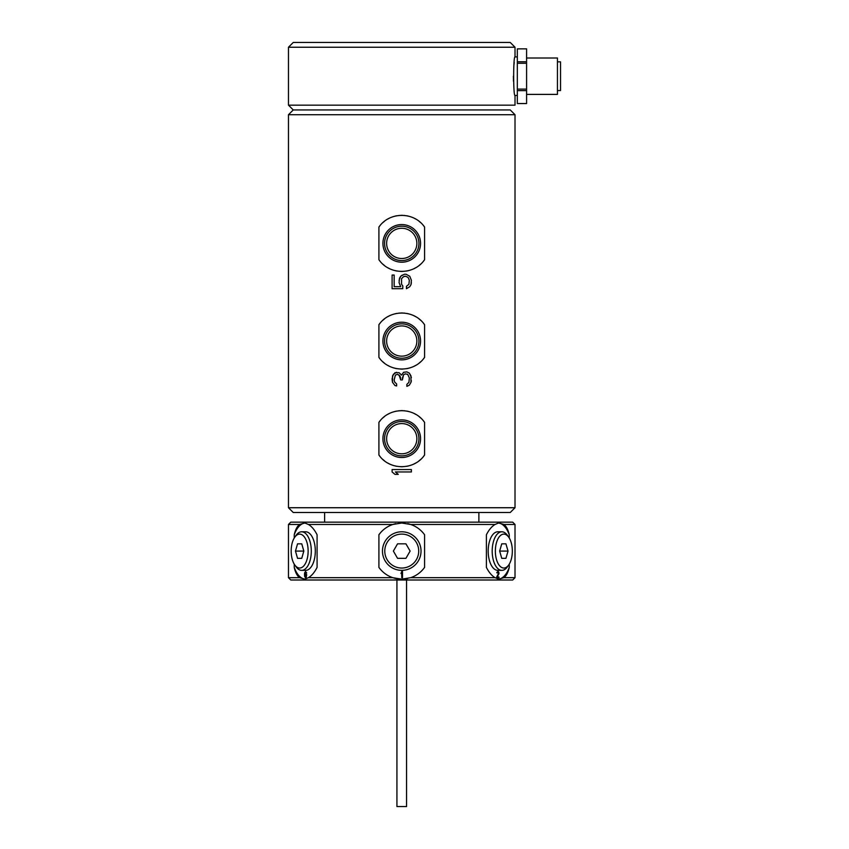 <?xml version="1.0" encoding="UTF-8"?>
<svg xmlns="http://www.w3.org/2000/svg" width="849" height="849" viewBox="0 0 849 849"><rect width="100%" height="100%" fill="white"/><g stroke="black" fill="none" stroke-linecap="round" stroke-linejoin="round"><path stroke-width="1.27" d="M503.998 577.691L515.014 577.691L512.7 580.005L290.783 580.005L288.469 577.691L299.495 577.691L304.908 579.145L308.41 577.691L392.822 577.691L401.747 579.145L410.661 577.691L495.073 577.691L498.586 579.145L503.998 577.691C506.397 575.749 508.148 572.311 509.251 567.387L509.251 564.15M515.014 524.47L503.998 524.47L498.586 523.016L495.073 524.47L410.661 524.47L401.747 523.016L392.822 524.47L308.41 524.47L304.908 523.016L299.495 524.47L288.469 524.47L290.783 522.156L512.7 522.156L515.014 524.47L515.014 577.691M509.251 538.001L509.251 534.764C508.148 529.84 506.397 526.412 503.998 524.47M495.073 524.47C491.783 526.412 488.897 529.84 486.403 534.764L486.403 567.387C488.897 572.311 491.783 575.749 495.073 577.691M509.251 567.387A28.07 14.03 -90 0 1 498.204 579.135M498.204 523.026A28.07 14.03 -90 0 1 509.251 534.764M501.833 531.792L497.832 531.792A19.283 9.647 90 0 0 488.186 551.075A19.283 9.647 90 0 0 497.832 570.358L501.833 570.358A19.283 9.647 -90 0 1 492.197 551.075A19.283 9.647 -90 0 1 501.833 531.792A19.283 9.647 -90 0 1 507.405 535.337L508.742 537.226A16.969 8.49 -90 0 1 512.329 551.075A16.969 8.49 -90 0 1 508.742 564.935A16.969 8.49 -90 0 1 499.944 566.145A16.969 8.49 -90 0 1 495.36 551.075A16.969 8.49 -90 0 1 499.944 536.006A16.969 8.49 -90 0 1 508.742 537.226M496.676 577.033L496.676 577.691L498.989 577.691L498.989 577.033L497.185 577.033L498.925 573.754L498.023 571.515L496.803 572.438L497.058 572.969L498.278 572.311L498.596 573.224L496.676 577.033M415.968 575.272A28.07 28.07 0 0 1 410.661 577.691C416.36 575.749 420.998 572.311 424.585 567.397L424.585 534.764C420.998 529.84 416.36 526.412 410.661 524.47A28.07 28.07 0 0 1 415.968 526.879M382.803 571.791A28.07 28.07 0 0 1 378.909 567.397C382.496 572.311 387.133 575.749 392.822 577.691A28.07 28.07 0 0 0 398.733 578.986M424.585 567.397A28.07 28.07 0 0 1 420.69 571.791M407.753 578.498A28.07 28.07 0 0 1 404.771 578.986M392.822 524.47C387.133 526.412 382.496 529.84 378.909 534.764L378.909 567.397M308.41 577.691C311.71 575.749 314.597 572.311 317.08 567.397L317.08 534.764C314.597 529.84 311.71 526.412 308.41 524.47M305.279 579.135A28.07 14.03 90 0 1 294.242 567.397C295.346 572.311 297.097 575.749 299.495 577.691M299.495 524.47C297.097 526.412 295.346 529.84 294.242 534.764L294.242 538.001M294.242 564.161L294.242 567.397M294.242 534.764A28.07 14.03 90 0 1 305.279 523.026M301.65 570.358L305.661 570.358A19.283 9.647 -90 0 0 315.308 551.075A19.283 9.647 -90 0 0 305.661 531.792L301.65 531.792A19.283 9.647 90 0 1 311.296 551.075A19.283 9.647 90 0 1 301.65 570.358A19.283 9.647 90 0 1 296.089 566.824L294.752 564.935A16.969 8.49 90 0 1 291.165 551.075A16.969 8.49 90 0 1 294.752 537.226A16.969 8.49 90 0 1 303.549 536.006A16.969 8.49 90 0 1 308.134 551.075A16.969 8.49 90 0 1 303.549 566.145A16.969 8.49 90 0 1 294.752 564.935M306.691 574.667L305.852 573.754L304.823 574.412L305.279 572.311L306.691 572.969L305.534 571.515L304.568 573.224L304.695 576.641L306.181 577.564L306.691 574.667M306.436 575.06L305.916 577.033L305.088 576.641L304.961 575.06L305.47 574.412L306.5 575.06L305.916 577.033M294.752 537.226L296.089 535.337A19.283 9.647 90 0 1 301.65 531.792M297.553 543.827L295.463 551.075L297.553 558.334L301.745 558.334L303.836 551.075L301.745 543.827L297.553 543.827L301.745 543.827M303.836 551.075L295.463 551.075M301.745 558.334L297.553 558.334M305.216 577.564L305.852 577.691M304.568 575.983L304.77 576.641M304.504 575.06L304.632 575.983M304.504 574.147L304.568 575.06M304.568 573.224L304.568 574.147M304.695 572.566L304.632 573.224M304.823 574.412L305.216 573.882M305.852 573.754L305.279 573.882M305.916 574.412L306.5 575.06M398.733 523.175A28.07 28.07 0 0 1 404.761 523.175M407.753 523.663A28.07 28.07 0 0 1 410.661 524.47M420.679 530.36A28.07 28.07 0 0 1 424.585 534.764M378.909 534.764A28.07 28.07 0 0 1 382.803 530.36M387.526 526.879A28.07 28.07 0 0 1 395.74 523.663M402.522 577.691L402.522 571.515L401.747 571.515L400.972 573.489L401.747 572.566L401.747 577.691L402.522 577.691M421.03 551.075A19.283 19.283 0 0 1 401.747 570.358A19.283 19.283 0 0 1 382.464 551.075A19.283 19.283 0 0 1 401.747 531.792A19.283 19.283 0 0 1 421.03 551.075M384.777 551.075A16.969 16.969 0 0 1 401.747 534.106A16.969 16.969 0 0 1 418.716 551.075A16.969 16.969 0 0 1 401.747 568.045A16.969 16.969 0 0 1 384.777 551.075M397.555 543.827L393.374 551.075L397.555 558.334L405.928 558.334L410.12 551.075L405.928 543.827L397.555 543.827M508.742 564.935L507.405 566.824A19.283 9.647 -90 0 1 501.833 570.358M505.93 558.334L508.031 551.075L505.93 543.827L501.748 543.827L499.658 551.075L501.748 558.334L505.93 558.334L501.748 558.334M501.748 543.827L505.93 543.827M499.658 551.075L508.031 551.075M498.405 571.653L497.769 571.515M498.989 572.969L498.851 572.438M498.925 573.754L498.915 573.224M497.185 577.033L498.724 574.147M496.676 577.691L498.915 577.691L498.915 577.033M396.929 580.005L396.929 806.55L406.565 806.55L406.565 580.005M478.878 522.156L478.878 512.509M324.615 522.156L324.615 512.509M515.014 114.721L288.469 114.721L288.469 507.734L293.255 512.509L510.238 512.509L515.014 507.734L515.014 114.721L510.238 109.945L293.255 109.945L288.469 105.159L515.014 105.159L515.014 95.481C513.231 96.69 513.221 55.747 515.014 56.915L517.328 56.915M288.469 114.721L293.255 109.945M288.469 47.236L293.255 42.45L510.238 42.45L515.014 47.236L288.469 47.236L288.469 105.159M514.207 62.455L513.794 66.392M513.369 76.208L513.475 81.217M517.328 95.481L515.014 95.481M517.328 48.849L517.328 103.546L526.592 103.525L526.592 48.849L517.328 48.871L526.592 48.849M526.592 90.62L517.328 90.62M517.328 89.103L526.592 89.103M526.592 63.282L517.328 63.282M517.328 61.775L526.592 61.775M526.592 94.398L557.443 94.398L557.443 57.997L526.592 57.997M557.443 90.546L560.531 90.546L560.531 61.85L557.443 61.85M288.469 507.734L515.014 507.734M378.909 324.721L378.909 357.355C389.394 372.891 414.1 372.891 424.585 357.355L424.585 324.721C414.068 309.185 389.426 309.185 378.909 324.721A28.07 28.07 0 0 1 380.119 323.14M378.909 227.076L378.909 259.698C389.394 275.246 414.1 275.246 424.585 259.698L424.585 227.076C414.068 211.528 389.426 211.528 378.909 227.076A28.07 28.07 0 0 1 380.119 225.494M378.909 422.377L378.909 455.011C389.394 470.548 414.1 470.548 424.585 455.011L424.585 422.377C414.068 406.83 389.426 406.83 378.909 422.377A28.07 28.07 0 0 1 380.119 420.796M392.1 471.959L392.1 469.55L411.383 469.55L411.383 471.959L395.39 471.959L398.255 474.368L394.976 474.368L392.1 471.959L394.976 474.368M411.383 380.734L410.98 382.337L410.98 375.916L409.335 373.104L406.873 371.894L403.593 372.297L401.545 375.109L399.083 372.7L394.976 372.7L392.514 375.916L392.514 382.337L392.1 379.524M410.98 382.337L409.335 385.149L406.873 386.359L409.335 385.149L410.98 382.337M405.228 373.9L403.593 374.706L405.228 373.9L407.69 374.303L409.335 377.922L408.921 382.337L406.873 384.353L406.873 386.359M402.362 378.325L403.593 374.706L402.362 379.928L400.717 379.928L399.083 375.109L397.438 374.303L395.39 375.109L394.159 379.928L394.562 381.933L396.621 383.95L396.621 385.955L394.976 385.552L392.514 382.337L394.976 385.552L396.621 385.955M402.776 285.89L401.545 284.288L402.776 285.89L402.776 288.702L392.1 288.702L392.1 275.044L394.159 275.044L394.159 286.697L400.717 286.697L399.083 282.675L400.717 286.697M411.383 282.675L410.98 284.691L411.383 280.266L409.749 276.254L406.055 274.238L404.411 274.238L400.717 276.254L399.486 278.26L399.083 282.675M410.98 284.691L409.749 286.697L406.459 288.702L409.749 286.697L410.98 284.691M404.824 276.254L403.593 276.647L405.642 276.254L408.104 277.453L409.335 280.266L408.921 284.288L406.459 286.293L406.459 288.702M401.545 278.663L403.593 276.647L401.545 278.663L401.545 284.288M402.723 369.092A28.07 28.07 0 0 1 400.77 369.092M396.886 368.689A28.07 28.07 0 0 1 394.976 368.275M393.787 367.957A28.07 28.07 0 0 1 393.098 367.744M389.436 366.269A28.07 28.07 0 0 1 387.696 365.335M384.395 363.107A28.07 28.07 0 0 1 382.878 361.823M380.119 358.936A28.07 28.07 0 0 1 378.909 357.355M424.585 357.355A28.07 28.07 0 0 1 423.364 358.936M420.616 361.823A28.07 28.07 0 0 1 419.098 363.107M415.798 365.335A28.07 28.07 0 0 1 414.057 366.259M410.396 367.744A28.07 28.07 0 0 1 409.717 367.946M408.518 368.275A28.07 28.07 0 0 1 406.597 368.689M400.77 312.994A28.07 28.07 0 0 1 402.723 312.994M403.891 313.058A28.07 28.07 0 0 1 404.655 313.122M406.586 313.398A28.07 28.07 0 0 1 408.496 313.801M414.047 315.807A28.07 28.07 0 0 1 415.787 316.741M419.088 318.969A28.07 28.07 0 0 1 420.605 320.253M423.364 323.151A28.07 28.07 0 0 1 424.585 324.721M382.878 320.253A28.07 28.07 0 0 1 384.406 318.969M387.696 316.741A28.07 28.07 0 0 1 389.447 315.807M394.997 313.801A28.07 28.07 0 0 1 396.908 313.398M398.839 313.122A28.07 28.07 0 0 1 399.486 313.069M401.747 359.859A18.816 18.816 0 0 0 420.563 341.043A18.816 18.816 0 0 0 401.747 322.217A18.816 18.816 0 0 0 382.92 341.043A18.816 18.816 0 0 0 401.747 359.859M401.747 323.862A17.182 17.182 0 0 1 418.928 341.043A17.182 17.182 0 0 1 401.747 358.225A17.182 17.182 0 0 1 384.565 341.043A17.182 17.182 0 0 1 401.747 323.862M401.747 356.156A15.123 15.123 0 0 0 416.859 341.043A15.123 15.123 0 0 0 401.747 325.92A15.123 15.123 0 0 0 386.624 341.043A15.123 15.123 0 0 0 401.747 356.156M402.723 271.436A28.07 28.07 0 0 1 400.77 271.436M396.886 271.033A28.07 28.07 0 0 1 394.976 270.629M393.787 270.3A28.07 28.07 0 0 1 393.098 270.088M389.436 268.613A28.07 28.07 0 0 1 387.696 267.679M384.395 265.45A28.07 28.07 0 0 1 382.878 264.166M380.119 261.28A28.07 28.07 0 0 1 378.909 259.698M424.585 259.698A28.07 28.07 0 0 1 423.364 261.28M420.616 264.166A28.07 28.07 0 0 1 419.098 265.45M415.798 267.679A28.07 28.07 0 0 1 414.057 268.613M410.396 270.088A28.07 28.07 0 0 1 409.717 270.3M408.518 270.629A28.07 28.07 0 0 1 406.597 271.033M400.77 215.338A28.07 28.07 0 0 1 402.723 215.338M403.891 215.402A28.07 28.07 0 0 1 404.655 215.476M406.586 215.742A28.07 28.07 0 0 1 408.496 216.145M414.047 218.161A28.07 28.07 0 0 1 415.787 219.084M419.088 221.324A28.07 28.07 0 0 1 420.605 222.608M423.364 225.494A28.07 28.07 0 0 1 424.585 227.076M382.878 222.608A28.07 28.07 0 0 1 384.406 221.324M387.696 219.084A28.07 28.07 0 0 1 389.447 218.161M394.997 216.145A28.07 28.07 0 0 1 396.908 215.742M398.839 215.476A28.07 28.07 0 0 1 399.486 215.413M401.747 262.203A18.816 18.816 0 0 0 420.563 243.387A18.816 18.816 0 0 0 401.747 224.571A18.816 18.816 0 0 0 382.92 243.387A18.816 18.816 0 0 0 401.747 262.203M401.747 226.205A17.182 17.182 0 0 1 418.928 243.387A17.182 17.182 0 0 1 401.747 260.569A17.182 17.182 0 0 1 384.565 243.387A17.182 17.182 0 0 1 401.747 226.205M401.747 258.51A15.123 15.123 0 0 0 416.859 243.387A15.123 15.123 0 0 0 401.747 228.264A15.123 15.123 0 0 0 386.624 243.387A15.123 15.123 0 0 0 401.747 258.51M402.723 466.738A28.07 28.07 0 0 1 400.77 466.738M396.886 466.334A28.07 28.07 0 0 1 394.976 465.931M393.787 465.602A28.07 28.07 0 0 1 393.098 465.39M389.436 463.915A28.07 28.07 0 0 1 387.696 462.992M384.395 460.752A28.07 28.07 0 0 1 382.878 459.468M380.119 456.582A28.07 28.07 0 0 1 378.909 455.011M424.585 455.011A28.07 28.07 0 0 1 423.364 456.582M420.616 459.468A28.07 28.07 0 0 1 419.098 460.752M415.798 462.992A28.07 28.07 0 0 1 414.057 463.915M410.396 465.39A28.07 28.07 0 0 1 409.717 465.602M408.518 465.931A28.07 28.07 0 0 1 406.597 466.334M400.77 410.64A28.07 28.07 0 0 1 402.723 410.64M403.891 410.704A28.07 28.07 0 0 1 404.655 410.778M406.586 411.043A28.07 28.07 0 0 1 408.496 411.447M414.047 413.463A28.07 28.07 0 0 1 415.787 414.397M419.088 416.626A28.07 28.07 0 0 1 420.605 417.91M423.364 420.796A28.07 28.07 0 0 1 424.585 422.377M382.878 417.91A28.07 28.07 0 0 1 384.406 416.626M387.696 414.397A28.07 28.07 0 0 1 389.447 413.463M394.997 411.447A28.07 28.07 0 0 1 396.908 411.043M398.839 410.778A28.07 28.07 0 0 1 399.486 410.714M401.747 457.515A18.816 18.816 0 0 0 420.563 438.689A18.816 18.816 0 0 0 401.747 419.873A18.816 18.816 0 0 0 382.92 438.689A18.816 18.816 0 0 0 401.747 457.515M401.747 421.507A17.182 17.182 0 0 1 418.928 438.689A17.182 17.182 0 0 1 401.747 455.871A17.182 17.182 0 0 1 384.565 438.689A17.182 17.182 0 0 1 401.747 421.507M401.747 453.812A15.123 15.123 0 0 0 416.859 438.689A15.123 15.123 0 0 0 401.747 423.577A15.123 15.123 0 0 0 386.624 438.689A15.123 15.123 0 0 0 401.747 453.812M411.383 377.518L409.335 373.104L406.873 371.894M397.438 374.303L399.9 375.916L400.717 378.325M396.621 372.297L393.331 374.303L392.1 378.728M402.362 275.044L400.717 276.254L399.083 280.266M411.383 280.266L409.749 276.254L406.055 274.238M288.469 524.47L288.469 577.691M515.014 47.236L515.014 56.915M526.592 103.546L517.328 103.546"/></g></svg>
